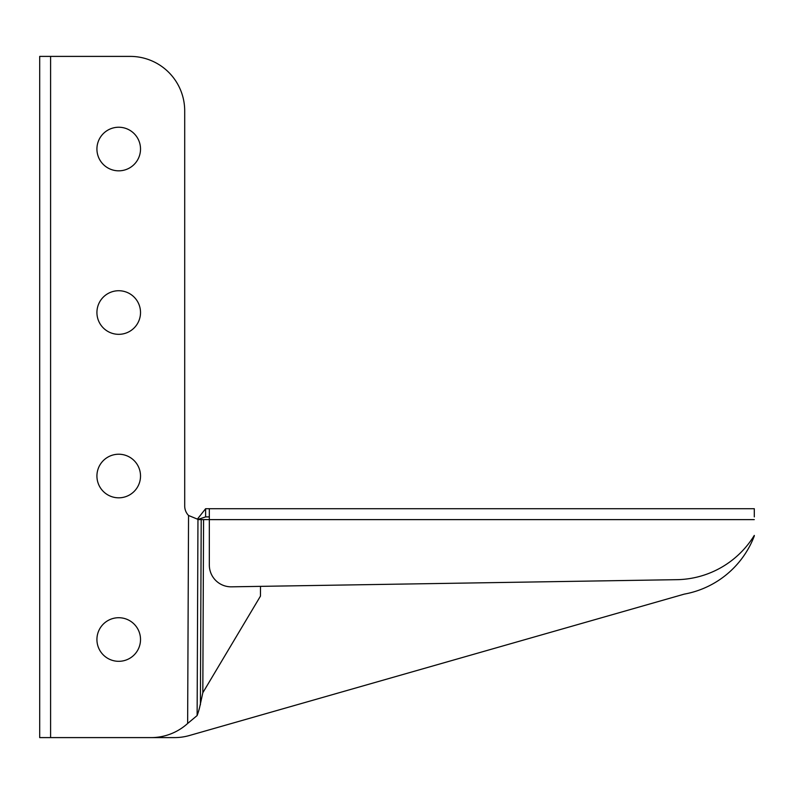 <?xml version="1.0" encoding="UTF-8"?>
<svg xmlns="http://www.w3.org/2000/svg" width="794" height="794" viewBox="0 0 794 794"><rect width="100%" height="100%" fill="white"/><g stroke="black" fill="none" stroke-linecap="round" stroke-linejoin="round"><path stroke-width="1.19" d="M260.501 586.359L260.462 596.115L202.817 692.755L199.612 707.484A54.498 27.244 -89.8 0 1 197.12 715.563L187.642 723.473A54.498 54.498 0 0 1 151.019 737.606L39.7 737.606L39.7 56.394L130.206 56.394A54.498 54.498 0 0 1 184.704 110.892L184.704 505.996A13.627 13.627 0 0 0 188.545 515.475L197.964 519.365A13.627 6.809 90.2 0 0 199.274 519.623L209.328 519.594M209.328 516.894L205.616 516.894L205.616 508.716L197.369 519.157M53.327 737.606L174.442 737.606A54.498 54.498 0 0 0 189.419 735.512L684.279 594.12A92.65 92.65 0 0 0 754.3 535.97L754.29 535.414A92.65 92.65 0 0 1 677.768 579.66L231.471 586.826A21.795 21.795 0 0 1 209.328 565.03L209.328 508.716L205.616 508.716M754.3 508.716L754.3 516.894L754.29 508.716L209.328 508.716M205.616 516.894L198.053 519.395M140.518 149.034A21.795 21.795 0 0 0 107.825 130.156A21.795 21.795 0 0 0 107.825 167.911A21.795 21.795 0 0 0 140.518 149.034M140.518 312.528A21.795 21.795 0 0 0 107.825 293.651A21.795 21.795 0 0 0 107.825 331.406A21.795 21.795 0 0 0 140.518 312.528M140.518 476.023A21.795 21.795 0 0 0 107.825 457.146A21.795 21.795 0 0 0 107.825 494.9A21.795 21.795 0 0 0 140.518 476.023M140.518 639.517A21.795 21.795 0 0 0 107.825 620.64A21.795 21.795 0 0 0 107.825 658.395A21.795 21.795 0 0 0 140.518 639.517M198.788 519.584L203.572 519.594L202.817 692.755M200.406 704.824L201.21 519.613L198.937 519.604M197.964 519.365L197.12 715.563M754.29 519.623L209.328 519.623M50.598 737.606L50.598 56.394M188.545 515.475L187.642 723.473"/></g></svg>
